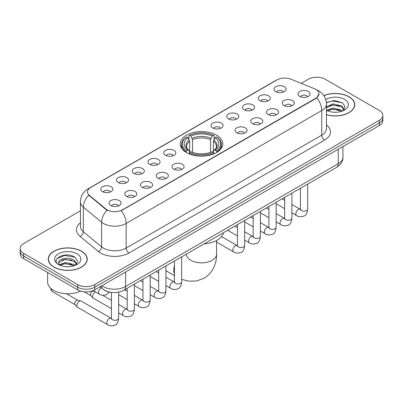 <?xml version="1.0" encoding="UTF-8"?>
<svg xmlns="http://www.w3.org/2000/svg" width="403" height="403" viewBox="0 0 403 403"><rect width="100%" height="100%" fill="white"/><g stroke="black" fill="none" stroke-linecap="round" stroke-linejoin="round"><path stroke-width="0.6" d="M216.567 135.156A21.309 12.302 0 0 0 193.344 132.491A21.309 12.302 0 0 0 180.191 143.856A21.309 12.302 0 0 0 186.433 152.556A21.309 12.302 0 0 0 209.656 155.22A21.309 12.302 0 0 0 222.809 143.856A21.309 12.302 0 0 0 216.567 135.156M260.006 100.725A6.03 3.481 180 0 1 258.807 99.737A6.03 3.481 180 0 1 260.806 95.41A6.03 3.481 180 0 1 268.534 95.798A6.03 3.481 180 0 1 269.728 99.737A6.03 3.481 180 0 1 260.006 100.725M267.799 101.082A3.617 2.091 0 0 0 266.826 100.065A3.617 2.091 0 0 0 263.265 99.536A3.617 2.091 0 0 0 260.741 101.082M244.253 109.818A6.03 3.481 180 0 1 243.059 108.83A6.03 3.481 180 0 1 245.054 104.503A6.03 3.481 180 0 1 252.782 104.891A6.03 3.481 180 0 1 253.981 108.83A6.03 3.481 180 0 1 244.253 109.818M252.051 110.175A3.617 2.091 0 0 0 251.079 109.158A3.617 2.091 0 0 0 247.513 108.629A3.617 2.091 0 0 0 244.989 110.175M228.506 118.91A6.03 3.481 180 0 1 227.312 117.923A6.03 3.481 180 0 1 229.307 113.596A6.03 3.481 180 0 1 237.035 113.984A6.03 3.481 180 0 1 238.233 117.923A6.03 3.481 180 0 1 228.506 118.91M236.299 119.268A3.617 2.091 0 0 0 235.332 118.25A3.617 2.091 0 0 0 231.765 117.721A3.617 2.091 0 0 0 229.242 119.268M212.759 128.003A6.03 3.481 180 0 1 211.56 127.016A6.03 3.481 180 0 1 213.56 122.688A6.03 3.481 180 0 1 221.287 123.076A6.03 3.481 180 0 1 222.481 127.016A6.03 3.481 180 0 1 212.759 128.003M220.552 128.361A3.617 2.091 0 0 0 219.58 127.343A3.617 2.091 0 0 0 216.018 126.814A3.617 2.091 0 0 0 213.494 128.361M165.512 155.281A6.03 3.481 180 0 1 164.313 154.294A6.03 3.481 180 0 1 166.313 149.966A6.03 3.481 180 0 1 174.041 150.354A6.03 3.481 180 0 1 175.234 154.294A6.03 3.481 180 0 1 165.512 155.281M173.305 155.639A3.617 2.091 0 0 0 172.333 154.621A3.617 2.091 0 0 0 168.766 154.092A3.617 2.091 0 0 0 166.243 155.639M149.76 164.374A6.03 3.481 180 0 1 148.566 163.386A6.03 3.481 180 0 1 150.561 159.059A6.03 3.481 180 0 1 158.288 159.447A6.03 3.481 180 0 1 159.487 163.386A6.03 3.481 180 0 1 149.76 164.374M157.553 164.731A3.617 2.091 0 0 0 156.586 163.714A3.617 2.091 0 0 0 153.019 163.185A3.617 2.091 0 0 0 150.495 164.731M134.013 173.466A6.03 3.481 180 0 1 132.814 172.479A6.03 3.481 180 0 1 134.814 168.152A6.03 3.481 180 0 1 142.541 168.54A6.03 3.481 180 0 1 143.735 172.479A6.03 3.481 180 0 1 134.013 173.466M141.806 173.824A3.617 2.091 0 0 0 140.833 172.806A3.617 2.091 0 0 0 137.272 172.277A3.617 2.091 0 0 0 134.748 173.824M118.26 182.559A6.03 3.481 180 0 1 117.066 181.572A6.03 3.481 180 0 1 119.061 177.244A6.03 3.481 180 0 1 126.789 177.632A6.03 3.481 180 0 1 127.988 181.572A6.03 3.481 180 0 1 118.26 182.559M126.058 182.917A3.617 2.091 0 0 0 125.086 181.899A3.617 2.091 0 0 0 121.52 181.37A3.617 2.091 0 0 0 118.996 182.917M102.513 191.652A6.03 3.481 180 0 1 101.319 190.664A6.03 3.481 180 0 1 103.314 186.337A6.03 3.481 180 0 1 111.042 186.725A6.03 3.481 180 0 1 112.241 190.664A6.03 3.481 180 0 1 102.513 191.652M110.306 192.009A3.617 2.091 0 0 0 109.334 190.992A3.617 2.091 0 0 0 105.772 190.463A3.617 2.091 0 0 0 103.249 192.009M275.753 91.632A6.03 3.481 180 0 1 274.559 90.645A6.03 3.481 180 0 1 276.554 86.318A6.03 3.481 180 0 1 284.281 86.705A6.03 3.481 180 0 1 285.48 90.645A6.03 3.481 180 0 1 275.753 91.632M283.546 91.99A3.617 2.091 0 0 0 282.579 90.972A3.617 2.091 0 0 0 279.012 90.443A3.617 2.091 0 0 0 276.488 91.99M284.024 105.5A6.03 3.481 180 0 1 282.83 104.513A6.03 3.481 180 0 1 284.825 100.186A6.03 3.481 180 0 1 292.553 100.574A6.03 3.481 180 0 1 293.752 104.513A6.03 3.481 180 0 1 284.024 105.5M291.822 105.858A3.617 2.091 0 0 0 290.85 104.84A3.617 2.091 0 0 0 287.284 104.312A3.617 2.091 0 0 0 284.76 105.858M268.277 114.593A6.03 3.481 180 0 1 267.083 113.606A6.03 3.481 180 0 1 269.078 109.278A6.03 3.481 180 0 1 276.806 109.666A6.03 3.481 180 0 1 278.005 113.606A6.03 3.481 180 0 1 268.277 114.593M276.07 114.951A3.617 2.091 0 0 0 275.098 113.933A3.617 2.091 0 0 0 271.536 113.404A3.617 2.091 0 0 0 269.013 114.951M252.53 123.686A6.03 3.481 180 0 1 251.331 122.698A6.03 3.481 180 0 1 253.331 118.371A6.03 3.481 180 0 1 261.058 118.759A6.03 3.481 180 0 1 262.252 122.698A6.03 3.481 180 0 1 252.53 123.686M260.323 124.043A3.617 2.091 0 0 0 259.351 123.026A3.617 2.091 0 0 0 255.784 122.497A3.617 2.091 0 0 0 253.265 124.043M236.778 132.778A6.03 3.481 180 0 1 235.584 131.791A6.03 3.481 180 0 1 237.579 127.464A6.03 3.481 180 0 1 245.306 127.852A6.03 3.481 180 0 1 246.505 131.791A6.03 3.481 180 0 1 236.778 132.778M244.571 133.136A3.617 2.091 0 0 0 243.603 132.119A3.617 2.091 0 0 0 240.037 131.59A3.617 2.091 0 0 0 237.513 133.136M173.784 169.149A6.03 3.481 180 0 1 172.585 168.162A6.03 3.481 180 0 1 174.585 163.835A6.03 3.481 180 0 1 182.312 164.222A6.03 3.481 180 0 1 183.506 168.162A6.03 3.481 180 0 1 173.784 169.149M181.577 169.507A3.617 2.091 0 0 0 180.604 168.489A3.617 2.091 0 0 0 177.043 167.96A3.617 2.091 0 0 0 174.519 169.507M158.031 178.242A6.03 3.481 180 0 1 156.838 177.255A6.03 3.481 180 0 1 158.832 172.927A6.03 3.481 180 0 1 166.56 173.315A6.03 3.481 180 0 1 167.759 177.255A6.03 3.481 180 0 1 158.031 178.242M165.829 178.6A3.617 2.091 0 0 0 164.857 177.582A3.617 2.091 0 0 0 161.291 177.053A3.617 2.091 0 0 0 158.767 178.6M142.284 187.335A6.03 3.481 180 0 1 141.085 186.347A6.03 3.481 180 0 1 143.085 182.02A6.03 3.481 180 0 1 150.813 182.408A6.03 3.481 180 0 1 152.012 186.347A6.03 3.481 180 0 1 142.284 187.335M150.077 187.692A3.617 2.091 0 0 0 149.105 186.675A3.617 2.091 0 0 0 145.543 186.146A3.617 2.091 0 0 0 143.02 187.692M126.537 196.427A6.03 3.481 180 0 1 125.338 195.44A6.03 3.481 180 0 1 127.338 191.113A6.03 3.481 180 0 1 135.065 191.501A6.03 3.481 180 0 1 136.259 195.44A6.03 3.481 180 0 1 126.537 196.427M134.33 196.785A3.617 2.091 0 0 0 133.358 195.767A3.617 2.091 0 0 0 129.791 195.238A3.617 2.091 0 0 0 127.267 196.785M110.785 205.52A6.03 3.481 180 0 1 109.591 204.533A6.03 3.481 180 0 1 111.586 200.205A6.03 3.481 180 0 1 119.313 200.593A6.03 3.481 180 0 1 120.512 204.533A6.03 3.481 180 0 1 110.785 205.52M118.578 205.878A3.617 2.091 0 0 0 117.611 204.86A3.617 2.091 0 0 0 114.044 204.331A3.617 2.091 0 0 0 111.52 205.878M299.777 96.408A6.03 3.481 180 0 1 298.578 95.42A6.03 3.481 180 0 1 300.578 91.093A6.03 3.481 180 0 1 308.305 91.481A6.03 3.481 180 0 1 309.499 95.42A6.03 3.481 180 0 1 299.777 96.408M307.57 96.765A3.617 2.091 0 0 0 306.597 95.748A3.617 2.091 0 0 0 303.036 95.219A3.617 2.091 0 0 0 300.512 96.765M314.33 88.665A10.856 6.267 180 0 1 315.781 89.365A10.856 6.267 180 0 1 318.959 93.798A10.856 6.267 180 0 1 315.781 98.226L122.472 209.837A10.856 6.267 180 0 1 105.903 209.001L89.511 195.485A10.856 6.267 180 0 1 87.547 191.888A10.856 6.267 180 0 1 90.73 187.455L277.022 79.905A10.856 6.267 180 0 1 290.921 79.2L314.33 88.665M108.331 291.777A12.06 6.962 180 0 1 103.46 289.495M326.46 114.759A19.5 11.259 0 0 0 354.751 104.709A19.5 11.259 0 0 0 349.043 96.75A19.5 11.259 0 0 0 323.851 95.582M81.532 251.195A19.5 11.259 0 0 0 60.284 248.757A19.5 11.259 0 0 0 48.249 259.154A19.5 11.259 0 0 0 53.957 267.118A19.5 11.259 0 0 0 75.21 269.557A19.5 11.259 0 0 0 87.244 259.154A19.5 11.259 0 0 0 81.532 251.195M48.451 260.172A19.5 11.259 0 0 0 48.38 260.469M318.959 93.798L316.834 97.788L315.781 98.554L121.248 210.709A14.07 8.125 60 0 1 126.164 223.458A16.08 9.284 180 0 1 103.425 223.458A16.08 9.284 180 0 1 101.621 222.219L83.356 207.157A16.08 9.284 180 0 1 80.449 201.832L80.449 226.451A16.08 9.284 0 0 0 83.356 231.78L101.621 246.838A16.08 9.284 0 0 0 103.425 248.077A16.08 9.284 0 0 0 126.164 248.077L321.75 135.156A16.08 9.284 0 0 0 326.46 128.592L326.46 103.974A16.08 9.284 180 0 1 321.75 110.538A14.07 8.125 -120 0 0 316.834 97.788M80.449 210.789L23.681 243.563A12.06 6.962 0 0 0 20.15 248.49L20.15 253.739A12.06 6.962 0 0 0 23.681 258.666L77.693 289.848L77.693 287.223A12.06 6.962 0 0 0 94.75 287.223L379.319 122.93A12.06 6.962 0 0 0 382.85 118.008A12.06 6.962 0 0 1 379.319 122.93L94.75 287.223A12.06 6.962 0 0 1 77.693 287.223L23.681 256.036L77.693 287.223L77.693 284.594A12.06 6.962 0 0 0 94.75 284.594L379.319 120.306A12.06 6.962 0 0 0 382.85 115.379A12.06 6.962 0 0 0 379.319 110.457L325.307 79.27A12.06 6.962 0 0 0 308.25 79.27L301.187 83.35M20.15 251.114A12.06 6.962 0 0 0 23.681 256.036A12.06 6.962 0 0 1 20.15 251.114M108.342 210.709L105.903 209.474L88.781 195.218A14.07 9.41 129.5 0 0 83.356 207.157L83.356 231.78A4.02 2.69 -50.5 0 1 80.066 236.395A20.1 11.606 180 0 1 80.449 222.773M20.15 248.49A12.06 6.962 0 0 0 23.681 253.411L77.693 284.594M87.113 260.469A19.5 11.259 0 0 0 87.043 260.172M354.62 106.024A19.5 11.259 0 0 0 354.549 105.727M77.693 289.848A12.06 6.962 0 0 0 94.75 289.848L379.319 125.555A12.06 6.962 0 0 0 382.85 120.633L382.85 115.379M326.46 114.628A19.299 11.143 0 0 0 354.549 104.709A19.299 11.143 0 0 0 348.897 96.836A19.299 11.143 0 0 0 323.926 95.692M333.074 112.175L336.107 112.261M327.05 110.251L332.903 108.019L341.679 110.069L342.741 110.921M327.589 110.81L332.903 109.062L341.87 111.243M326.46 109.314A9.088 5.244 0 0 0 327.669 110.885M326.46 106.896L332.903 103.848L341.679 105.903L344.288 109.51M326.46 107.939L332.903 104.891L341.679 106.946L344.081 109.777M326.46 110.321A13.108 7.566 0 0 0 344.52 110.064A13.108 7.566 0 0 0 344.52 99.36A13.108 7.566 0 0 0 325.765 99.491M343.054 110.795L345.104 106.765L342.51 102.851L334.339 100.508L326.38 102.427M327.14 110.654L326.46 109.928M326.405 102.679L332.188 101.007L342.328 102.73M329.296 105.697L332.188 105.173L339.427 105.798M329.296 109.868L332.188 109.344L339.427 109.964M54.103 267.033A19.299 11.143 0 0 0 75.129 269.451A19.299 11.143 0 0 0 87.043 259.154A19.299 11.143 0 0 0 81.391 251.281A19.299 11.143 0 0 0 60.359 248.863A19.299 11.143 0 0 0 48.451 259.154A19.299 11.143 0 0 0 54.103 267.033M47.645 272.499L47.645 282.135A20.1 11.606 0 0 0 53.534 290.341A20.1 11.606 0 0 0 80.565 291.072M65.568 266.62L68.596 266.705M59.543 264.695L65.397 262.464L74.172 264.514L75.23 265.365M60.082 265.255L65.397 263.507L74.359 265.688M59.634 265.098L58.697 262.897A9.088 5.244 0 0 0 60.163 265.325M76.782 263.95L74.172 260.348C68.717 256.278 57.498 258.786 58.697 262.897L58.662 262.499M58.717 263.028L58.969 262.348L65.397 259.336L74.172 261.391L76.575 264.222M75.542 265.239L77.598 261.209L74.998 257.295C65.805 250.686 49.463 259.391 58.898 264.736L59.367 265.018M77.013 253.804A13.108 7.566 0 0 0 58.48 253.804A13.108 7.566 0 0 0 58.48 264.509A13.108 7.566 0 0 0 77.013 264.509A13.108 7.566 0 0 0 77.013 253.804M56.984 258.61L64.681 255.452L74.822 257.174M61.79 260.142L64.681 259.618L71.92 260.237M61.79 264.313L64.681 263.789L71.92 264.408M186.05 152.329L186.619 150.803A19.137 11.047 0 0 1 186.619 136.909L187.939 137.665A17.289 9.979 0 0 0 187.939 150.047L189.239 150.782L189.657 152.334M189.657 151.699L189.657 141.307L187.939 137.665M188.891 139.312L188.891 135.594L189.465 135.267A19.137 11.047 0 0 1 213.535 135.267L212.22 136.028A17.289 9.979 0 0 0 190.78 136.028L192.498 139.67L192.498 152.379M210.502 152.379L210.502 139.67L212.22 136.028M204.16 243.845A22.11 12.765 0 0 0 223.453 232.707M188.891 153.432A19.938 11.511 0 0 0 214.109 153.432L213.535 152.445A19.137 11.047 0 0 1 189.465 152.445L188.891 153.775M214.109 153.775L214.109 153.432M186.619 136.909L186.05 137.232A19.938 11.511 0 0 0 181.562 144.511A19.938 11.511 0 0 0 186.05 151.79M213.535 135.267L214.109 135.594L214.109 139.312M189.465 152.445L190.78 151.684A17.289 9.979 0 0 0 212.22 151.684L213.535 152.445M187.939 150.047L186.619 150.803M190.78 136.028L189.465 135.267M189.239 139.906A15.465 8.926 0 0 0 189.239 150.782L189.309 150.833C187.113 148.707 186.216 147.266 186.624 146.506A14.876 8.589 0 0 1 189.657 141.307M216.95 151.79A19.938 11.511 0 0 0 221.438 144.511A19.938 11.511 0 0 0 216.95 137.232L216.381 136.909A19.137 11.047 0 0 1 216.381 150.803L216.95 152.329M216.381 150.803L215.061 150.047A17.289 9.979 0 0 0 215.061 137.665L216.381 136.909M215.061 137.665L213.343 141.307L213.343 151.699L213.761 150.782L215.061 150.047M213.343 141.307A14.876 8.589 0 0 1 216.376 146.506C216.779 147.271 215.887 148.712 213.691 150.833L213.761 150.782A15.465 8.926 0 0 0 213.761 139.906M213.343 152.334L213.343 151.699M111.43 308.678L93.34 298.235A3.617 2.091 -60 0 1 93.053 298.003A3.617 2.091 -60 0 1 92.594 296.578A3.617 2.091 -60 0 1 95.148 292.145A3.617 2.091 -60 0 1 95.576 291.943M93.053 298.003L90.791 295.555A2.614 1.511 -60 0 1 90.458 294.528A2.614 1.511 -60 0 1 92.307 291.329A2.614 1.511 -60 0 1 93.365 291.097L94.599 291.379M118.668 292.14L118.668 318.209C118.175 322.41 116.87 324.758 114.764 325.251C111.777 326.178 109.374 325.967 107.556 324.627L77.593 307.328A3.617 2.091 -60 0 1 77.3 307.096A3.617 2.091 -60 0 1 76.842 305.67A3.617 2.091 -60 0 1 79.401 301.237A3.617 2.091 -60 0 1 80.862 300.925A3.617 2.091 -60 0 1 81.21 301.061L111.419 318.491M77.3 307.096L75.044 304.648A2.614 1.511 -60 0 1 74.711 303.62A2.614 1.511 -60 0 1 76.56 300.421A2.614 1.511 -60 0 1 77.613 300.19L80.862 300.925M89.511 195.485L89.511 195.959M105.903 209.001L105.903 209.474M122.472 209.837L122.472 210.159M315.781 98.226L315.781 98.554M129.01 253.003A4.02 2.322 60 0 1 126.164 248.077L126.164 223.458L321.75 110.538L321.75 135.156A4.02 2.322 60 0 0 324.591 140.083L129.01 253.003A20.1 11.606 180 0 1 100.579 253.003A20.1 11.606 180 0 1 98.327 251.452L80.066 236.395M326.46 103.974C326.188 98.191 323.649 93.854 318.838 90.967L316.808 89.975A14.07 6.589 112 0 0 316.617 89.909M89.531 188.277A14.07 8.125 -120 0 0 88.076 188.826C83.265 191.717 80.721 196.049 80.449 201.832M88.076 188.826L275.838 80.424A14.07 8.125 60 0 1 276.906 79.97M107.102 210.22A14.07 9.41 129.5 0 0 101.621 222.219L101.621 246.838A4.02 2.69 -50.5 0 1 98.327 251.452M326.46 124.91A20.1 11.606 180 0 1 324.591 140.083M94.75 284.594L94.75 289.848M379.319 120.306L379.319 125.555M23.681 253.411L23.681 258.666M101.773 285.792A16.08 9.284 0 0 0 102.856 286.483A16.08 9.284 0 0 0 125.595 286.483L338.238 163.719A16.08 9.284 0 0 0 342.948 157.15C343.069 161.14 340.943 164.555 336.576 167.396L123.933 290.165A8.04 4.645 60 0 0 125.595 286.483L125.595 272.04M338.238 149.271L338.238 163.719A8.04 4.645 60 0 1 336.576 167.396M101.123 286.17A8.04 5.38 129.5 0 0 102.523 288.785L100.08 286.77M216.577 240.51L216.577 254.152A15.077 8.705 180 0 1 212.159 260.308A15.077 8.705 180 0 1 190.841 260.308A15.077 8.705 180 0 1 186.423 254.152L186.458 254.741M174.428 274A15.077 8.705 -60 0 1 174.428 265.562M210.502 139.67A14.876 8.589 0 0 0 192.498 139.67M210.92 138.264A15.465 8.926 0 0 0 192.08 138.264M307.66 184.09L307.66 209.097A3.617 2.091 180 0 1 306.431 210.663A3.617 2.091 180 0 1 301.479 210.578A3.617 2.091 180 0 1 300.421 209.097L300.306 209.877L300.628 209.61M307.66 209.097C307.162 213.298 305.862 215.645 303.756 216.139C300.764 217.066 298.361 216.854 296.548 215.514A3.617 2.091 -60 0 1 295.988 212.613A3.617 2.091 -60 0 1 298.356 209.429A3.617 2.091 -60 0 1 298.517 209.338A3.617 2.091 -60 0 1 300.164 209.248L300.411 209.379M291.908 193.183L291.908 218.189A3.617 2.091 180 0 1 290.684 219.756A3.617 2.091 180 0 1 285.732 219.67A3.617 2.091 180 0 1 284.674 218.189L284.558 218.97L284.881 218.703M291.908 218.189C291.414 222.391 290.11 224.738 288.004 225.232C285.017 226.159 282.614 225.947 280.795 224.607A3.617 2.091 -60 0 1 280.241 221.705A3.617 2.091 -60 0 1 282.604 218.522A3.617 2.091 -60 0 1 282.765 218.431A3.617 2.091 -60 0 1 284.412 218.34L284.664 218.471M276.161 202.276L276.161 227.282A3.617 2.091 180 0 1 274.937 228.849A3.617 2.091 180 0 1 269.985 228.763A3.617 2.091 180 0 1 268.922 227.282L268.806 228.063L269.128 227.796M276.161 227.282C275.662 231.483 274.362 233.831 272.257 234.324C269.269 235.251 266.867 235.04 265.048 233.7A3.617 2.091 -60 0 1 264.494 230.798A3.617 2.091 -60 0 1 266.857 227.614A3.617 2.091 -60 0 1 267.018 227.524A3.617 2.091 -60 0 1 268.665 227.433L268.912 227.564M260.409 211.368L260.409 236.375A3.617 2.091 180 0 1 259.184 237.941A3.617 2.091 180 0 1 254.233 237.856A3.617 2.091 180 0 1 253.175 236.375L253.059 237.155L253.381 236.888M260.409 236.375C259.915 240.576 258.615 242.923 256.51 243.417C253.517 244.344 251.114 244.132 249.296 242.792A3.617 2.091 -60 0 1 248.742 239.891A3.617 2.091 -60 0 1 251.109 236.707A3.617 2.091 -60 0 1 251.265 236.616A3.617 2.091 -60 0 1 252.918 236.526L253.165 236.657M244.661 220.461L244.661 245.467A3.617 2.091 180 0 1 243.437 247.034A3.617 2.091 180 0 1 238.485 246.948A3.617 2.091 180 0 1 237.427 245.467L237.307 246.248L237.634 245.981M244.661 245.467C244.168 249.669 242.863 252.016 240.757 252.51C237.77 253.437 235.367 253.225 233.549 251.885A3.617 2.091 -60 0 1 232.994 248.983A3.617 2.091 -60 0 1 235.357 245.8A3.617 2.091 -60 0 1 235.518 245.709A3.617 2.091 -60 0 1 237.166 245.618L237.412 245.749M181.667 256.832L181.667 281.838A3.617 2.091 180 0 1 180.438 283.405A3.617 2.091 180 0 1 175.486 283.319A3.617 2.091 180 0 1 174.428 281.838L174.313 282.619L174.635 282.352M181.667 281.838C181.169 286.039 179.869 288.387 177.763 288.88C174.771 289.807 172.368 289.596 170.55 288.256A3.617 2.091 -60 0 1 169.995 285.354A3.617 2.091 -60 0 1 172.363 282.171A3.617 2.091 -60 0 1 172.524 282.08A3.617 2.091 -60 0 1 174.172 281.989L174.418 282.12M165.915 265.925L165.915 290.931A3.617 2.091 180 0 1 164.691 292.497A3.617 2.091 180 0 1 159.739 292.412A3.617 2.091 180 0 1 158.681 290.931L158.565 291.712L158.888 291.445M165.915 290.931C165.421 295.132 164.117 297.479 162.011 297.973C159.024 298.9 156.621 298.688 154.802 297.349A3.617 2.091 -60 0 1 154.248 294.447A3.617 2.091 -60 0 1 156.611 291.263A3.617 2.091 -60 0 1 156.772 291.173A3.617 2.091 -60 0 1 158.419 291.082L158.666 291.213M150.168 275.017L150.168 300.023A3.617 2.091 180 0 1 148.944 301.59A3.617 2.091 180 0 1 143.992 301.504A3.617 2.091 180 0 1 142.929 300.023L142.813 300.804L143.136 300.537M150.168 300.023C149.669 304.225 148.369 306.572 146.264 307.066C143.277 307.993 140.874 307.781 139.055 306.441A3.617 2.091 -60 0 1 138.501 303.54A3.617 2.091 -60 0 1 140.864 300.356A3.617 2.091 -60 0 1 141.025 300.265A3.617 2.091 -60 0 1 142.672 300.175L142.919 300.306M134.416 284.11L134.416 309.116A3.617 2.091 180 0 1 133.191 310.683A3.617 2.091 180 0 1 128.24 310.597A3.617 2.091 180 0 1 127.182 309.116L127.066 309.897L127.388 309.63M134.416 309.116C133.922 313.317 132.622 315.665 130.517 316.159C127.524 317.085 125.121 316.874 123.303 315.534A3.617 2.091 -60 0 1 122.749 312.632A3.617 2.091 -60 0 1 125.111 309.449A3.617 2.091 -60 0 1 125.273 309.358A3.617 2.091 -60 0 1 126.925 309.267L127.172 309.398M118.668 318.209A3.617 2.091 180 0 1 117.444 319.775A3.617 2.091 180 0 1 112.492 319.69A3.617 2.091 180 0 1 111.43 318.209L111.314 318.99L111.641 318.723M107.556 324.627A3.617 2.091 -60 0 1 107.002 321.725A3.617 2.091 -60 0 1 109.364 318.541A3.617 2.091 -60 0 1 109.525 318.451A3.617 2.091 -60 0 1 111.173 318.36M75.134 304.749L52.113 291.455A2.614 1.511 -60 0 1 51.77 289.178M93.234 290.588L99.284 294.084A3.617 2.091 -60 0 1 98.73 291.183A3.617 2.091 -60 0 1 101.093 287.994A3.617 2.091 -60 0 1 101.254 287.908A3.617 2.091 -60 0 1 101.385 287.843M275.838 80.424L278.418 79.22M123.933 290.165C117.459 293.414 110.991 293.414 104.518 290.165L102.523 288.785M342.948 157.15L342.948 146.551M354.549 106.327L354.549 104.709M87.043 260.766L87.043 259.154M48.451 260.766L48.451 259.154M216.577 254.152C216.779 261.723 213.968 272.176 204.044 278.251L196.578 280.992L188.614 281.173L181.667 279.355M174.428 275.627L165.915 270.71M181.562 148.193L181.562 144.511M221.438 148.193L221.438 144.511M296.548 215.514L291.908 212.839M284.674 208.658L276.161 203.747M300.421 188.272L300.421 209.097M300.164 209.248L291.908 204.482M284.674 200.306L282.125 198.835M280.795 224.607L276.161 221.932M268.922 217.751L260.409 212.839M284.674 197.364L284.674 218.189M284.412 218.34L276.161 213.575M268.922 209.399L266.378 207.928M265.048 233.7L260.409 231.025M253.175 226.844L244.661 221.932M268.922 206.457L268.922 227.282M268.665 227.433L260.409 222.668M253.175 218.491L250.626 217.021M249.296 242.792L244.661 240.117M237.427 235.936L227.64 230.289M253.175 215.55L253.175 236.375M252.918 236.526L244.661 231.76M237.427 227.584L234.878 226.113M233.549 251.885L216.577 242.087M237.427 224.642L237.427 245.467M237.166 245.618L221.524 236.586M170.55 288.256L165.915 285.581M158.681 281.4L150.168 276.488M174.428 261.013L174.428 281.838M174.172 281.989L165.915 277.224M158.681 273.048L156.132 271.577M154.802 297.349L150.168 294.674M142.929 290.492L134.416 285.581M158.681 270.106L158.681 290.931M158.419 291.082L150.168 286.316M142.929 282.14L140.38 280.669M139.055 306.441L134.416 303.766M127.182 299.585L118.668 294.674M142.929 279.198L142.929 300.023M142.672 300.175L134.416 295.409M127.182 291.233L124.633 289.762M123.303 315.534L118.668 312.859M84.182 291.787L90.887 295.656M127.182 288.291L127.182 309.116M126.925 309.267L118.668 304.502M111.43 300.326L102.7 295.283M92.836 290.749L93.496 291.132M111.43 292.422L111.43 318.209M66.48 293.716L77.749 300.225M52.113 291.455L50.889 289.853L50.904 288.472M99.284 294.084C101.067 295.419 103.47 295.626 106.493 294.709L109.324 292.039"/></g></svg>

